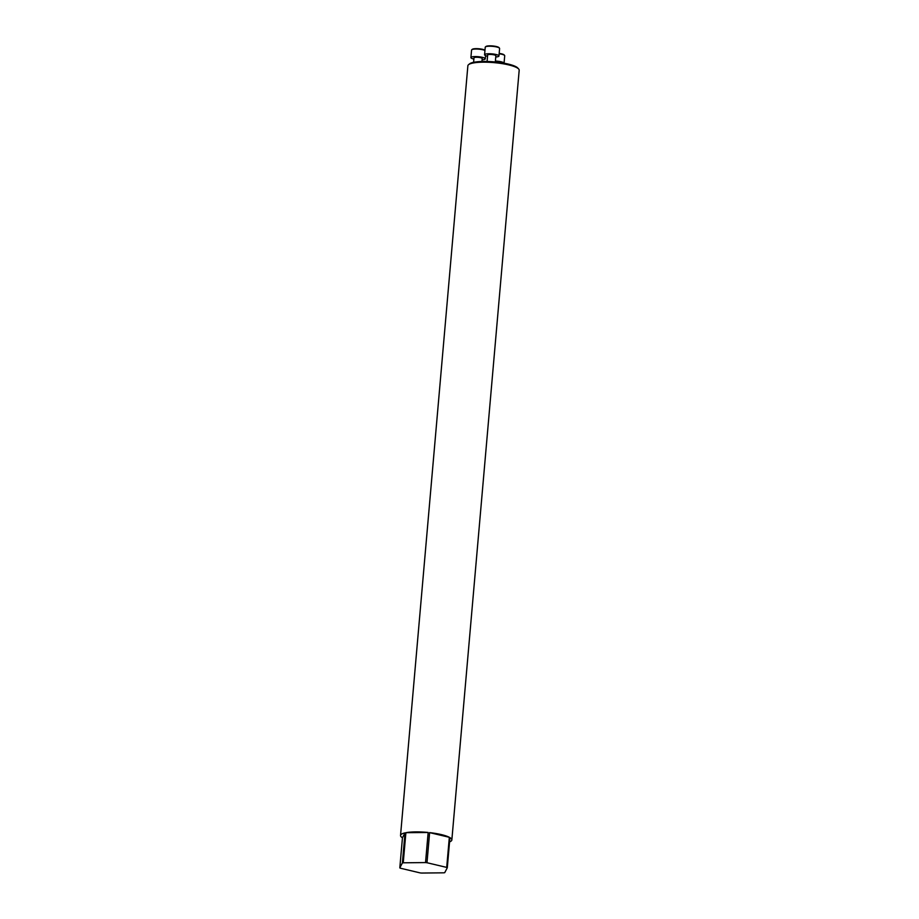 <?xml version="1.0" encoding="UTF-8"?>
<svg xmlns="http://www.w3.org/2000/svg" width="919" height="919" viewBox="0 0 919 919"><rect width="100%" height="100%" fill="white"/><g stroke="black" fill="none" stroke-linecap="round" stroke-linejoin="round"><path stroke-width="1.38" d="M468.575 64.663L469.609 63.825A24.767 5.192 5 0 1 473.664 62.308A24.767 5.192 5 0 1 498.891 62.4A24.767 5.192 5 0 1 517.811 68.04L518.695 69.04A25.755 5.399 -175 0 0 499.017 63.17A25.755 5.399 -175 0 0 472.78 63.078A25.755 5.399 -175 0 0 468.575 64.663A25.755 5.399 -175 0 0 467.874 65.754L400.535 835.463A25.755 5.399 5 0 1 405.015 832.878L402.453 837.783L399.811 867.881A25.755 5.399 -175 0 0 400.408 868.214L420.121 872.901A25.755 5.399 -175 0 0 421.58 873.05L443.866 872.82A25.755 5.399 -175 0 0 444.727 872.648L447.3 867.743A25.755 5.399 -175 0 0 446.703 867.41L449.334 837.301L429.621 832.625L426.99 862.734A25.755 5.399 -175 0 0 425.531 862.573L428.162 832.476L405.888 832.694L403.246 862.803A25.755 5.399 -175 0 0 402.809 862.884A25.755 5.399 -175 0 0 402.384 862.975L405.015 832.878M402.453 837.783A25.755 5.399 5 0 1 400.535 835.463M447.3 867.743L449.931 837.634A25.755 5.399 5 0 1 451.849 839.955L519.189 70.246A25.755 5.399 -175 0 0 518.695 69.04M405.888 832.694A25.755 5.399 5 0 1 428.162 832.476M429.621 832.625A25.755 5.399 5 0 1 449.334 837.301M451.849 839.955A25.755 5.399 5 0 1 449.552 841.896M487.093 61.47L487.656 55.014A4.124 0.862 5 0 1 488.437 54.589A4.124 0.862 5 0 1 493.066 54.669A4.124 0.862 5 0 1 495.869 55.737L495.318 61.987M485.427 46.915L485.979 46.478A6.697 1.401 5 0 1 492.584 45.95A6.697 1.401 5 0 1 499.006 47.616L499.465 48.144A7.214 1.516 -175 0 0 492.55 46.341A7.214 1.516 -175 0 0 485.427 46.915A7.214 1.516 -175 0 0 485.232 47.225L484.577 54.749A7.214 1.516 -175 0 0 487.552 56.254M495.755 56.967A7.214 1.516 -175 0 0 497.57 56.76A7.214 1.516 -175 0 0 498.948 56.002A7.214 1.516 -175 0 0 491.895 53.865A7.214 1.516 -175 0 0 484.577 54.749M498.948 56.002L499.603 48.477A7.214 1.516 -175 0 0 499.465 48.144M473.595 62.32L473.986 57.84A4.124 0.862 5 0 1 474.778 57.415A4.124 0.862 5 0 1 479.396 57.483A4.124 0.862 5 0 1 482.199 58.552L481.947 61.481M484.956 50.43A7.214 1.516 -175 0 0 477.696 49.086A7.214 1.516 -175 0 0 471.757 49.741L472.309 49.304A6.697 1.401 5 0 1 478.294 48.718A6.697 1.401 5 0 1 484.979 50.154M482.084 59.792A7.214 1.516 -175 0 0 483.899 59.574A7.214 1.516 -175 0 0 485.278 58.827A7.214 1.516 -175 0 0 478.225 56.691A7.214 1.516 -175 0 0 470.907 57.575A7.214 1.516 -175 0 0 473.882 59.08M471.757 49.741A7.214 1.516 -175 0 0 471.562 50.04L470.907 57.575M495.341 61.722A4.124 0.862 5 0 1 500.66 62.641M499.178 53.394A6.697 1.401 5 0 1 504.117 54.899L504.577 55.416A7.214 1.516 -175 0 0 499.143 53.784M504.577 55.416A7.214 1.516 -175 0 1 504.715 55.76L504.06 63.193A7.214 1.516 -175 0 0 495.398 61.045M426.99 862.734L446.703 867.41M403.246 862.803L425.531 862.573M399.811 867.881L402.384 862.975M485.278 58.827L485.554 55.622"/></g></svg>
